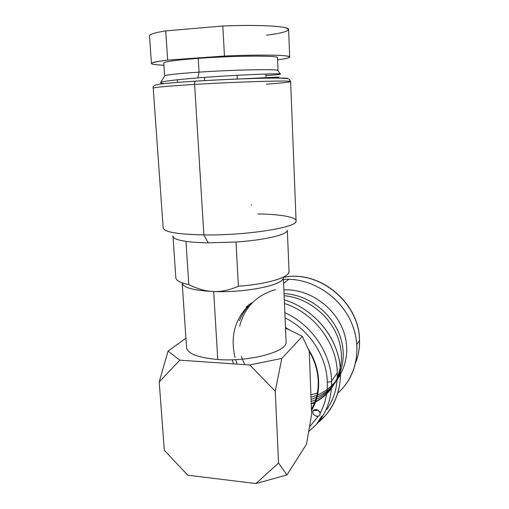 <?xml version="1.0" encoding="UTF-8"?>
<svg xmlns="http://www.w3.org/2000/svg" width="509" height="509" viewBox="0 0 509 509"><rect width="100%" height="100%" fill="white"/><g stroke="black" fill="none" stroke-linecap="round" stroke-linejoin="round"><path stroke-width="0.76" d="M266.309 84.144C282.323 82.999 290.429 82.114 290.633 81.491C292.071 80.218 238.626 81.739 194.616 84.424C238.626 81.739 292.071 80.218 290.633 81.491L296.085 221.11C297.72 227.37 246.496 235.61 203.867 234.923L194.616 84.424C194.559 82.643 194.858 81.555 195.513 81.166L195.513 81.166C194.858 81.555 194.559 82.643 194.616 84.424C166.704 86.155 152.91 87.421 153.228 88.21C152.91 87.421 166.704 86.155 194.616 84.424L203.867 234.923C176.788 234.318 163.217 231.881 163.154 227.612L153.228 88.21M251.414 205.318L251.389 204.726M195.71 81.128C239.376 78.399 291.632 77.145 287.496 78.698M287.248 230.73C286.274 234.954 264.037 240.14 236.011 242.017L208.251 242.831L203.867 234.923C245.669 235.591 296.27 227.65 296.015 221.409C297.498 217.19 280.86 214.289 257.878 213.926M287.343 230.348C287.49 234.636 264.96 240.083 236.011 242.017L238.39 286.249L236.011 242.017L208.251 242.831C199.401 242.704 191.969 242.208 185.963 241.361C177.495 240.089 173.149 238.416 172.933 236.322M163.128 227.911C163.955 232.015 177.539 234.356 203.867 234.923L208.251 242.831C199.401 242.704 191.969 242.208 185.963 241.361L188.814 284.601C179.868 282.68 175.535 280.243 175.809 277.29L173.003 236.672M172.952 235.941C172.627 238.199 176.96 240 185.963 241.361L188.814 284.601C197.619 288.953 205.91 291.263 213.685 291.53C194.832 290.588 184.366 287.986 182.286 283.717M175.917 278.398C176.757 280.892 181.051 282.959 188.814 284.601C197.619 288.953 205.91 291.263 213.685 291.53C221.453 291.848 229.693 290.092 238.39 286.249C229.693 290.092 221.453 291.848 213.685 291.53C245.841 292.968 284.486 284.798 283.367 277.666M287.356 230.615L289.048 271.749C289.252 277.38 267.015 284.168 238.39 286.249C264.985 284.302 286.51 278.264 288.718 272.881L289.023 271.1M283.029 278.786C280.822 285.702 243.862 292.866 213.685 291.53L217.757 359.513L213.685 291.53C193.28 290.454 182.769 287.553 182.146 282.807M283.398 278.404L286.115 342.073C287.318 351.719 249.435 362.02 217.757 359.513C197.32 357.662 186.905 353.475 186.504 346.947L182.228 283.666M168.072 351.038L159.196 381.954L164.318 450.3L187.783 475.221L164.318 450.3L159.196 381.954L179.798 360.175L168.072 351.038L159.196 381.954L179.798 360.175L249.766 364.985L281.814 358.412L302.371 336.392L287.038 328.731L285.543 328.655L287.038 328.731L302.371 336.392L281.814 358.412L249.766 364.985L179.798 360.175L168.072 351.038L185.919 338.269L168.072 351.038M309.281 351.312L311.616 414.383L309.281 351.312L302.371 336.392L309.281 351.312M306.526 444.16L286.936 474.948L255.932 483.55L187.783 475.221L255.932 483.55L278.55 463.063L275.248 391.205L249.766 364.985L275.248 391.205L281.814 358.412L275.248 391.205L278.55 463.063L286.936 474.948L306.526 444.16L311.616 414.383L306.526 444.16M286.936 474.948L278.55 463.063L255.932 483.55L286.936 474.948M315.275 363.369L314.969 363.757L315.275 363.369M312.176 356.898L311.597 354.856M309.287 351.496C314.823 360.919 317.801 370.8 318.22 381.152C318.507 391.478 316.242 400.837 311.425 409.23M285.511 327.847L286.968 328.725M316.267 397.745L317.113 396.874M251.529 302.83L246.178 307.016M311.241 404.14C327.077 397.192 336.767 384.874 340.305 367.199M311.444 409.783L312.621 408.479M311.47 410.496C322.076 393.279 320.969 368.389 308.301 349.199C320.969 368.389 322.076 393.279 311.47 410.496M289.627 330.023L285.492 327.402L289.627 330.023M284.137 295.716C309.682 297.886 333.91 318.844 339.904 344.243C346.044 369.623 333.223 394.978 311.215 403.605M233.51 363.871L232.276 359.761M284.047 293.623C310.159 294.679 335.622 315.809 341.724 341.832C348.016 367.842 334.146 393.686 311.139 401.512M237.162 364.12L235.667 359.844M235.005 357.534C229.903 335.38 235.406 317.126 251.522 302.772M340.642 373.555C334.47 386.503 324.608 395.099 311.063 399.355M239.383 320.816C241.508 315.504 244.447 310.713 248.207 306.443M283.888 289.875C310.942 288.546 338.899 309.86 345.248 337.092C351.872 364.298 335.851 391.058 310.98 397.147M244.727 364.641L241.304 356.44M239.669 326.142C244.6 307.296 256.581 295.105 275.604 289.564M340.642 374.751L337.181 379.39M317.972 392.833L310.897 394.889M309.472 426.924L318.303 416.279C314.199 416.152 312.418 414.301 312.959 410.731C315.771 408.593 318.17 409.401 320.148 413.155C325.219 403.796 327.605 393.438 327.306 382.081C326.733 356.243 309.23 329.692 285.085 317.902C309.23 329.692 326.733 356.243 327.306 382.081C329.45 382.157 330.882 381.839 331.601 381.107C330.882 381.839 329.45 382.157 327.306 382.081C327.605 393.438 325.219 403.796 320.148 413.155C319.487 411.011 317.991 409.777 315.669 409.446L312.959 410.731L318.087 410.273L312.959 410.731C312.221 413.562 313.576 415.452 317.037 416.394L318.303 416.279L319.926 415.121L320.148 413.155L319.926 415.121L318.303 416.279L309.472 426.924M284.862 312.723C311.374 324.424 331.047 353.119 331.601 381.107C331.874 398.153 326.816 412.583 316.42 424.411C326.816 412.583 331.874 398.153 331.601 381.107L337.308 372.817C337.588 386.636 334.089 398.871 326.816 409.522C334.089 398.871 337.588 386.636 337.308 372.817L331.601 381.107C331.047 353.119 311.374 324.424 284.862 312.723M359.475 340.61C359.64 348.385 358.368 355.753 355.657 362.72C358.368 355.753 359.64 348.385 359.475 340.61L356.904 344.345L359.475 340.61C359.717 303.339 319.684 270.145 284.544 277.208C319.684 270.145 359.717 303.339 359.475 340.61L359.475 340.61M284.474 303.523C313.652 312.596 336.863 342.862 337.308 372.817C336.863 342.862 313.652 312.596 284.474 303.523M284.315 299.839C309.497 307.423 331.194 329.628 338.122 355.352C345.038 381.088 336.691 407.779 318.068 422.495L325.575 415.369C340.171 398.782 344.65 373.25 336.392 349.798C328.089 326.371 307.614 306.882 284.315 299.839M337.938 392.916C356.338 376.908 362.338 348.041 351.579 322.973C340.865 297.886 314.715 279.931 288.896 279.25L283.437 279.326L288.896 279.25L283.608 283.354L288.896 279.25C313.391 279.925 338.326 296.047 349.887 319.315C361.454 342.576 358.4 370.361 343.047 387.813M355.645 362.764C358.406 355.727 359.704 348.277 359.539 340.426L359.539 340.4M266.474 35.267C285.905 32.608 292.274 30.101 285.574 27.747C277.729 25.654 252.146 24.826 222.821 26.01L165.711 30.909L222.821 26.01L224.45 56.035L167.677 60.119L165.711 30.909L167.677 60.119C156.174 61.5 150.772 62.677 151.478 63.663C152.274 64.427 156.422 64.948 163.923 65.222C146.204 64.452 147.457 62.753 167.677 60.119L224.45 56.035L222.821 26.01C259.437 24.477 288.609 26.233 288.597 29.318L289.672 56.906C289.729 54.985 260.799 54.418 224.45 56.035C250.466 54.908 273.887 54.807 283.78 55.659C293.025 56.652 290.963 58.058 277.596 59.871C285.829 58.783 289.85 57.791 289.672 56.906M204.688 80.607L204.497 77.393L204.688 80.607M237.27 79.035L237.073 75.307M151.478 63.663L149.519 36.126C148.762 34.517 154.157 32.78 165.711 30.909M164.655 75.917L163.783 63.167C163.586 61.735 175.071 60.132 198.23 58.357C234.35 55.678 278.429 55.424 277.5 57.606L277.507 57.784C280.656 55.443 235.622 55.583 198.23 58.357L199.064 72.132C176.674 73.671 165.19 74.95 164.617 75.981M265.921 75.555C276.921 74.81 281.738 74.282 280.37 73.958C278.105 73.277 234.045 74.995 197.829 77.909L199.064 72.132C232.772 69.879 274.688 68.982 277.57 70.293L278.041 70.516C278.989 68.931 235.082 69.72 199.064 72.132L198.23 58.357M160.679 82.541L164.719 75.809C166.672 74.785 178.125 73.557 199.064 72.132L197.829 77.909C175.452 79.722 163.077 81.255 160.71 82.522C160.138 82.961 161.175 83.311 163.822 83.571M240.795 78.895L277.405 77.114C279.288 77.101 279.422 77.171 277.806 77.33M153.209 88.07C152.484 86.085 154.653 84.774 159.705 84.138C166.812 83.183 178.748 82.197 195.513 81.166C224.641 79.391 259.87 77.985 278.041 78.081C291.492 78.494 288.578 78.85 290.633 81.491M311.438 409.548L313.818 406.099M321.892 415.923L316.42 424.411L308.677 431.607M359.539 340.426C359.768 303.135 319.837 270.044 284.582 277.176M317.024 416.394L318.367 416.26M265.857 74.034L266.01 77.514M177.361 79.773L177.526 82.369M278.041 70.516L277.5 57.606M280.306 73.951L277.57 70.293M279.091 78.023L277.405 77.114"/></g></svg>
